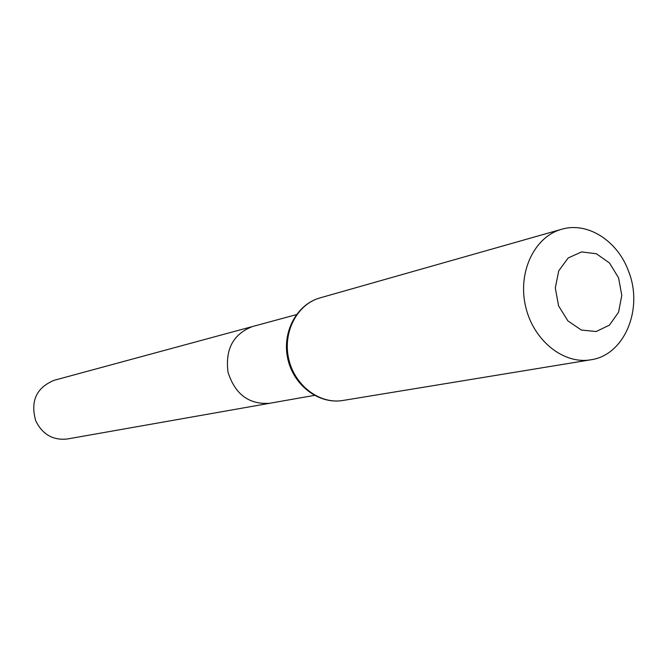 <?xml version="1.0" encoding="UTF-8"?>
<svg xmlns="http://www.w3.org/2000/svg" width="667" height="667" viewBox="0 0 667 667"><rect width="100%" height="100%" fill="white"/><g stroke="black" fill="none" stroke-linecap="round" stroke-linejoin="round"><path stroke-width="1" d="M314.382 395.381L269.643 403.285C248.999 404.677 235.126 394.339 228.039 372.286C225.071 349.3 233.225 334.05 252.501 326.53L54.202 380.282C36.418 387.61 30.248 401.075 35.684 420.694C42.396 434.417 52.935 440.52 67.317 438.994L269.643 403.285C248.999 404.677 235.126 394.339 228.039 372.286C225.071 349.3 233.225 334.05 252.501 326.53L296.348 314.649M618.576 277.864L621.794 295.406L618.542 312.256L609.413 325.154L596.148 331.532L581.316 330.032L567.875 320.869L558.562 305.82L555.303 287.919L558.746 270.819L568.167 257.971L581.607 251.909L596.356 253.735L609.53 263.015L618.576 277.864M628.472 271.027C643.738 308.704 624.529 355.294 590.729 359.805C563.223 364.624 532.916 340.02 525.463 305.861C517.675 271.777 534.634 236.618 561.581 229.281C587.377 221.452 617.484 240.67 628.472 271.027M342.913 400.475C319.601 404.527 294.489 385.484 288.669 358.746C282.558 332.066 297.19 304.152 320.01 297.899C296.557 304.36 281.724 332.433 287.81 358.938C293.58 385.509 318.943 404.602 342.913 400.475L590.729 359.805M561.581 229.281L320.01 297.899"/></g></svg>
